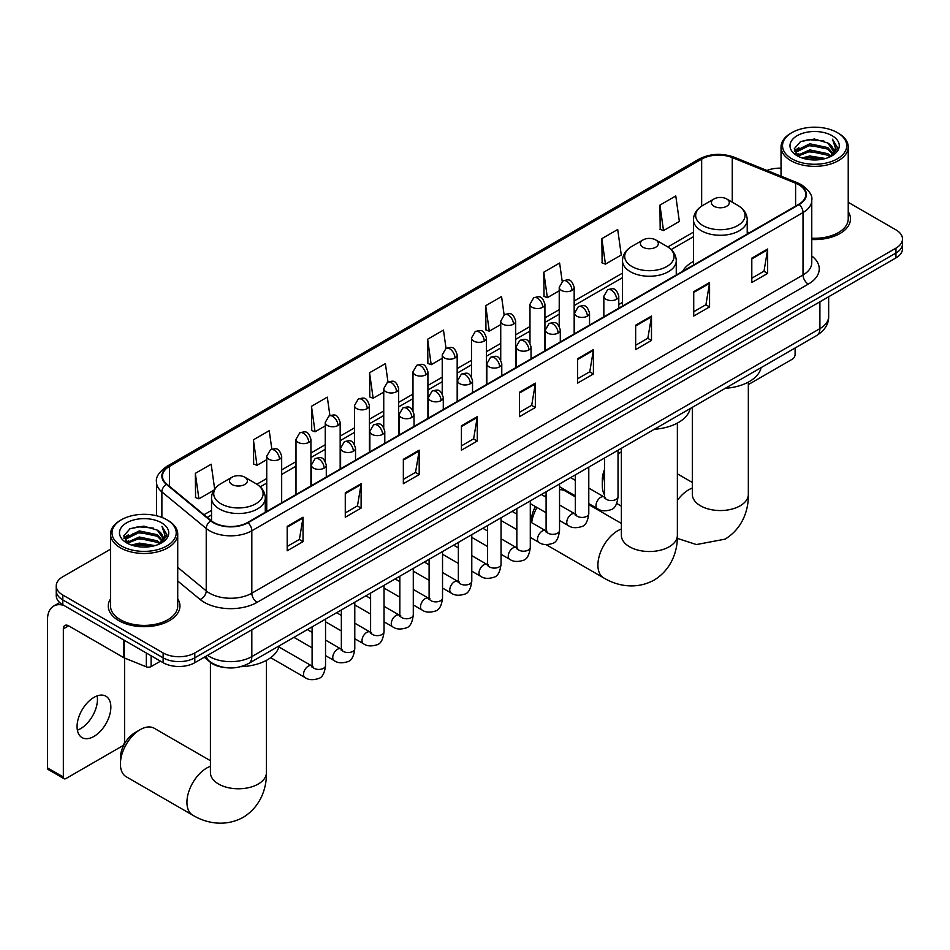 <?xml version="1.0" encoding="UTF-8"?>
<svg xmlns="http://www.w3.org/2000/svg" width="950" height="950" viewBox="0 0 950 950"><rect width="100%" height="100%" fill="white"/><g stroke="black" fill="none" stroke-linecap="round" stroke-linejoin="round"><path stroke-width="1.43" d="M622.499 302.409A39.568 22.847 0 0 0 618.783 304.689M693.464 261.44A39.568 22.847 0 0 0 682.587 271.344M224.426 667.482A22.396 12.932 180 0 1 210.247 662.197L204.25 657.246M110.521 549.207L62.807 576.745A22.396 12.932 0 0 0 56.252 585.889L56.252 595.638A22.396 12.932 0 0 0 62.807 604.794L163.127 662.708A22.396 12.932 0 0 0 194.797 662.708L895.945 257.901A22.396 12.932 0 0 0 902.5 248.757L902.5 243.889A22.396 12.932 0 0 1 895.945 253.033A22.396 12.932 0 0 0 902.5 243.889L902.5 239.008A22.396 12.932 0 0 0 895.945 229.864L848.231 202.314M56.252 585.889A22.396 12.932 0 0 0 62.807 595.033L163.127 652.947A22.396 12.932 0 0 0 194.797 652.947L194.797 657.828L895.945 253.033L194.797 657.828A22.396 12.932 0 0 1 163.127 657.828A22.396 12.932 0 0 0 194.797 657.828L194.797 662.708M62.807 595.033L62.807 599.913L163.127 657.828L62.807 599.913A22.396 12.932 0 0 1 56.252 590.769A22.396 12.932 0 0 0 62.807 599.913L62.807 604.794M110.521 598.809A35.839 20.686 0 0 0 108.276 606.005A35.839 20.686 0 0 0 118.774 620.635A35.839 20.686 0 0 0 157.831 625.124A35.839 20.686 0 0 0 179.954 606.005A35.839 20.686 0 0 0 177.721 598.809A35.839 20.686 0 0 1 179.954 606.005A35.839 20.686 0 0 1 157.831 625.124A35.839 20.686 0 0 1 118.774 620.635A35.839 20.686 0 0 1 108.276 606.005A35.839 20.686 0 0 1 110.521 598.809M798.796 184.751A23.893 13.799 180 0 1 805.79 194.501A23.893 13.799 180 0 1 798.796 204.262L247.594 522.488A23.893 13.799 180 0 1 211.138 520.648L166.773 484.072A23.893 13.799 180 0 1 162.45 476.164A23.893 13.799 180 0 1 169.456 466.402L701.658 159.137A23.893 13.799 180 0 1 732.26 157.593L795.601 183.208A23.893 13.799 180 0 1 798.796 184.751M799.211 184.502A24.486 14.143 0 0 0 795.946 182.922L732.592 157.308A24.486 14.143 0 0 0 701.231 158.899L169.029 466.165A24.486 14.143 0 0 0 166.286 484.262L210.639 520.837A24.486 14.143 0 0 0 248.021 522.726L799.211 204.499A24.486 14.143 0 0 0 799.211 184.502M287.197 526.383L287.197 550.774L303.038 541.631L303.038 517.239L287.197 526.383M287.197 546.452L299.392 539.41L302.967 518.059A5.973 3.444 -120 0 0 303.038 517.239M299.286 539.469L303.038 541.631M345.277 492.86L345.277 517.239L361.107 508.096L361.107 483.716L345.277 492.86M345.277 512.917L357.473 505.875L361.048 484.524A5.973 3.444 -120 0 0 361.107 483.716M357.366 505.934L361.107 508.096M403.346 459.325L403.346 483.716L419.188 474.572L419.188 450.181L403.346 459.325M403.346 479.394L415.542 472.34L419.128 450.989A5.973 3.444 -120 0 0 419.188 450.181M415.435 472.411L419.188 474.572M461.427 425.802L461.427 450.181L477.268 441.037L477.268 416.658L461.427 425.802M461.427 445.859L473.622 438.817L477.197 417.466A5.973 3.444 -120 0 0 477.268 416.658M473.516 438.876L477.268 441.037M751.806 258.151L751.806 282.53L767.648 273.386L767.648 249.007L751.806 258.151M751.806 278.207L764.002 271.166L767.576 249.814A5.973 3.444 -120 0 0 767.648 249.007M763.895 271.225L767.648 273.386M693.726 291.674L693.726 316.065L709.567 306.921L709.567 282.53L693.726 291.674M693.726 311.742L705.933 304.701L709.508 283.349A5.973 3.444 -120 0 0 709.567 282.53M705.826 304.76L709.567 306.921M635.657 325.209L635.657 349.6L651.486 340.456L651.486 316.065L635.657 325.209M635.657 345.266L647.852 338.224L651.427 316.872A5.973 3.444 -120 0 0 651.486 316.065M647.746 338.283L651.486 340.456M577.576 358.744L577.576 383.123L593.418 373.979L593.418 349.6L577.576 358.744M577.576 378.801L589.772 371.759L593.346 350.407A5.973 3.444 -120 0 0 593.418 349.6M589.665 371.818L593.418 373.979M519.496 392.267L519.496 416.658L535.337 407.514L535.337 383.123L519.496 392.267M519.496 412.324L531.703 405.282L535.278 383.931A5.973 3.444 -120 0 0 535.337 383.123M531.596 405.341L535.337 407.514M811.763 239.519A35.839 20.686 0 0 0 850.476 218.892A35.839 20.686 0 0 0 848.231 211.684A35.839 20.686 0 0 1 850.476 218.892A35.839 20.686 0 0 1 811.763 239.519M194.797 652.947L895.945 248.152A22.396 12.932 0 0 0 902.5 239.008M781.031 168.174A22.396 12.932 0 0 0 766.982 170.477M329.899 415.53L327.322 397.147L311.481 406.291L311.742 430.528M271.831 449.136L269.242 430.671L253.401 439.826L253.662 464.063M214.652 489.036L211.173 464.206L195.332 473.349L195.581 497.586M504.117 314.878L501.553 296.554L485.711 305.698L485.961 329.935M562.198 281.39L559.621 263.031L543.792 272.175L544.041 296.412M601.861 238.64L605.435 264.124L621.276 254.98L617.702 229.496L601.861 238.64L602.122 262.877M659.941 205.117L663.516 230.589L679.357 221.445L675.783 195.961L659.941 205.117L660.191 229.354M387.968 381.947L385.403 363.613L369.562 372.756L369.811 396.993M446.037 348.389L443.472 330.089L427.631 339.233L427.892 363.47M427.631 339.233L431.205 364.705L442.237 358.34M431.205 364.705L427.631 363.375M485.711 305.698L489.286 331.182L500.733 324.567M489.286 331.182L485.711 329.84M543.792 272.175L547.366 297.647L559.229 290.795M547.366 297.647L543.792 296.317M605.435 264.124L601.861 262.782M663.516 230.589L659.941 229.259M369.562 372.756L373.136 398.24L383.741 392.113M373.136 398.24L369.562 396.898M311.481 406.291L315.056 431.775L325.244 425.897M315.056 431.775L311.481 430.433M253.401 439.826L256.987 465.298L266.736 459.669M256.987 465.298L253.401 463.968M195.332 473.349L198.906 498.833L213.845 490.2M198.906 498.833L195.332 497.491M748.339 384.584L792.454 359.112A3.729 2.161 120 0 0 795.102 354.54L795.102 347.997M791.932 158.84A32.11 18.537 0 0 0 837.33 158.84A32.11 18.537 0 0 0 837.33 132.62L838.387 133.238A33.594 19.404 0 0 1 848.231 146.953A33.594 19.404 0 0 1 827.486 164.873A33.594 19.404 0 0 1 790.875 160.669A33.594 19.404 0 0 1 781.031 146.953A33.594 19.404 0 0 1 790.875 133.238L791.932 132.62A32.11 18.537 0 0 0 791.932 158.84M811.763 238.213A33.594 19.404 0 0 0 848.231 218.892L848.231 146.953M802.049 157.961L809.804 155.978L825.514 158.496M804.27 158.638L809.804 157.498L823.211 159.066M797.228 155.479L809.804 149.886L827.83 153.686L830.727 156.097M798 156.109L809.804 151.406L827.83 155.206L829.932 156.821M796.183 154.434L796.599 150.385L809.804 143.782L827.83 147.594L832.77 153.188M796.029 153.698L796.599 151.917L809.804 145.314L827.83 149.114L832.414 153.912M829.742 156.976A18.668 10.783 0 0 0 833.304 150.634A18.668 10.783 0 0 0 827.83 143.023L833.293 151.002M832.057 135.672A24.641 14.226 0 0 0 797.264 135.636A24.641 14.226 0 0 0 797.097 155.729A24.641 14.226 0 0 0 797.204 155.788A24.641 14.226 0 0 0 832.164 155.729A24.641 14.226 0 0 0 832.057 135.672M827.83 143.023L814.423 139.021L800.636 141.55L794.248 148.77L798.487 156.465M831.262 156.227L837.223 148.675L837.342 147.321L832.497 139.222L835.549 148.295L829.932 156.881M838.387 133.238L837.33 132.62A32.11 18.537 0 0 0 791.932 132.62M832.497 139.222L837.33 147.63M800.316 141.704L808.759 139.626L823.876 140.98M794.497 151.513L797.252 149.352M803.308 146.775L808.759 145.718L823.341 146.917M803.308 152.879L808.759 151.822L823.341 153.021M804.424 158.674L808.759 157.914L823.199 159.066M794.331 150.919L798.855 147.701M796.741 155.016L798.855 153.805M604.592 473.801A28.001 16.162 120 0 0 602.336 485.699L602.336 479.608A20.532 11.851 -60 0 1 604.592 469.324M621.383 451.844L618.034 453.779L621.383 451.844A28.001 16.162 120 0 0 618.034 454.278M602.336 485.699A28.001 16.162 120 0 0 604.592 494.997M714.008 206.269A8.966 5.178 0 0 0 726.679 206.269A8.966 5.178 0 0 0 726.679 198.954L737.794 205.378A24.688 14.262 0 0 1 737.794 225.542A24.688 14.262 0 0 1 702.881 225.542A24.688 14.262 0 0 1 702.881 205.378C696.801 208.988 693.654 213.786 693.464 219.771A26.885 15.521 0 0 0 701.326 230.743A26.885 15.521 0 0 0 730.621 234.104A26.885 15.521 0 0 0 747.222 219.771C747.021 213.786 743.874 208.988 737.794 205.378L726.679 198.954A8.966 5.178 0 0 0 714.008 198.954A8.966 5.178 0 0 0 714.008 206.269M725.278 388.312A41.064 23.714 0 0 0 761.104 367.626M531.383 522.5L531.383 520.576A20.532 11.851 -60 0 1 535.444 506.599M544.504 496.304A20.532 11.851 -60 0 1 545.894 495.425L545.894 495.425M546.096 496.078A28.001 16.162 120 0 0 545.324 496.779M536.987 507.49A28.001 16.162 120 0 0 531.656 522.666M643.043 247.237A8.966 5.178 0 0 0 655.714 247.237A8.966 5.178 0 0 0 655.714 239.922L666.841 246.347A24.688 14.262 0 0 1 666.841 266.511A24.688 14.262 0 0 1 631.916 266.499A24.688 14.262 0 0 1 631.916 246.347C625.836 249.957 622.701 254.754 622.499 260.739A26.885 15.521 0 0 0 630.373 271.712A26.885 15.521 0 0 0 659.668 275.072A26.885 15.521 0 0 0 676.258 260.739C676.056 254.754 672.921 249.957 666.841 246.347L655.714 239.922A8.966 5.178 0 0 0 643.043 239.922A8.966 5.178 0 0 0 643.043 247.237M654.312 429.281A41.064 23.714 0 0 0 690.151 408.595M575.344 496.862L565.179 490.984A28.001 16.162 120 0 0 559.538 489.689M120.413 763.943L120.413 757.839A20.532 11.851 -60 0 1 134.936 732.688L140.208 729.648A28.001 16.162 120 0 0 120.413 763.943A28.001 16.162 120 0 0 126.207 776.756L192.731 815.159A28.001 16.162 -60 0 1 188.444 792.727A28.001 16.162 -60 0 1 206.732 768.051A28.001 16.162 -60 0 1 210.413 766.329M232.073 484.512A8.966 5.178 0 0 0 244.744 484.512A8.966 5.178 0 0 0 244.744 477.185L255.871 483.609A24.688 14.262 0 0 1 255.871 503.773A24.688 14.262 0 0 1 220.946 503.773A24.688 14.262 0 0 1 220.946 483.609C214.866 487.219 211.731 492.017 211.529 498.002A26.885 15.521 0 0 0 219.402 508.974A26.885 15.521 0 0 0 248.698 512.347A26.885 15.521 0 0 0 265.288 498.002C265.098 492.017 261.951 487.219 255.871 483.609L244.744 477.185A8.966 5.178 0 0 0 232.073 477.185A8.966 5.178 0 0 0 232.073 484.512M240.766 666.686A41.064 23.714 0 0 0 279.181 645.857M210.413 760.701L154.209 728.258A28.001 16.162 120 0 0 140.208 729.648L134.936 732.688M97.149 695.899A23.893 13.799 -60 0 1 80.56 728.674A23.893 13.799 -60 0 1 77.366 730.17M93.955 736.416A23.893 13.799 120 0 0 109.571 715.35A23.893 13.799 120 0 0 105.913 696.207A23.893 13.799 120 0 0 93.955 697.395A23.893 13.799 120 0 0 78.351 718.449A23.893 13.799 120 0 0 82.009 737.592A23.893 13.799 120 0 0 93.955 736.416M151.109 655.773L151.109 666.591L160.479 661.176M63.923 605.435A29.866 17.242 -120 0 0 53.687 606.053A29.866 17.242 -120 0 0 47.5 619.721L47.5 767.873L63.341 777.017L63.341 628.864A7.469 4.311 60 0 1 64.885 625.456A7.469 4.311 60 0 1 68.614 625.824L123.821 657.697L123.821 640.015M63.341 777.017A3.729 2.161 120 0 0 64.113 778.727L48.272 769.571A3.729 2.161 -60 0 1 47.5 767.873M64.113 778.727A3.729 2.161 120 0 0 65.978 778.537L121.944 746.225A3.729 2.161 120 0 0 124.581 741.653L124.581 658.041M151.109 666.591A3.729 2.161 180 0 1 146.336 666.829L124.319 657.934A3.729 2.161 180 0 1 123.821 657.697M121.41 545.953A32.11 18.537 0 0 0 166.82 545.953A32.11 18.537 0 0 0 166.82 519.745L167.877 520.351A33.594 19.404 0 0 1 177.721 534.066A33.594 19.404 0 0 1 156.976 551.986A33.594 19.404 0 0 1 120.365 547.782A33.594 19.404 0 0 1 110.521 534.066A33.594 19.404 0 0 1 120.353 520.351L121.41 519.745A32.11 18.537 0 0 0 121.41 545.953M110.521 534.066L110.521 606.005A33.594 19.404 0 0 0 120.365 619.721A33.594 19.404 0 0 0 156.976 623.924A33.594 19.404 0 0 0 177.721 606.005L177.721 534.066M131.539 545.086L139.282 543.091L154.993 545.609M133.76 545.751L139.282 544.623L152.701 546.191M126.706 542.592L139.282 536.999L157.32 540.811L160.217 543.21M127.478 543.222L139.282 538.519L157.32 542.331L159.41 543.934M125.673 541.559L126.089 537.51L139.282 530.908L157.32 534.707L162.248 540.312M125.507 540.811L126.089 539.03L139.282 532.428L157.32 536.239L161.904 541.037M159.22 544.089A18.668 10.783 0 0 0 162.783 537.759A18.668 10.783 0 0 0 157.32 530.136L162.771 538.128M161.536 522.797A24.641 14.226 0 0 0 126.754 522.761A24.641 14.226 0 0 0 126.587 542.842A24.641 14.226 0 0 0 126.694 542.913A24.641 14.226 0 0 0 161.643 542.842A24.641 14.226 0 0 0 161.536 522.797M157.32 530.136L143.901 526.134L130.126 528.663L123.737 535.895L127.965 543.59M160.752 543.341L166.701 535.788L166.82 534.434L161.975 526.347L165.027 535.408L159.422 544.006M167.877 520.351L166.82 519.745A32.11 18.537 0 0 0 121.41 519.745M161.975 526.347L166.82 534.743M129.806 528.829L138.237 526.739L153.366 528.105M123.975 538.638L126.73 536.477M132.798 533.9L138.237 532.843L152.819 534.043M132.798 539.992L138.237 538.935L152.819 540.134M133.914 545.799L138.237 545.039L152.677 546.191M123.821 538.044L128.333 534.826M126.219 542.141L128.333 540.918M207.575 655.322A29.866 17.242 0 0 0 209.582 656.604A29.866 17.242 0 0 0 251.821 656.604L819.909 328.629A29.866 17.242 0 0 0 828.661 316.433C828.875 323.843 824.932 330.184 816.822 335.457L248.734 663.444A14.939 8.621 60 0 0 251.821 656.604L251.821 629.779M819.909 301.803L819.909 328.629A14.939 8.621 60 0 1 816.822 335.457M206.364 656.023A14.939 9.987 129.5 0 0 208.976 660.879L204.44 657.139M895.945 257.901L895.945 248.152M163.127 662.708L163.127 652.947M811.763 255.942A37.335 21.553 180 0 1 808.296 284.121L257.106 602.347A7.469 4.311 60 0 1 251.821 593.204L803.023 274.978A29.866 17.242 0 0 0 811.763 262.782L811.763 200.355A29.866 17.242 180 0 1 803.023 212.551A7.469 4.311 -120 0 0 799.211 204.499M257.106 602.347A37.335 21.553 180 0 1 204.309 602.347A37.335 21.553 180 0 1 200.118 599.474L177.721 580.996M210.639 520.837A7.469 4.999 129.5 0 0 206.233 528.473L206.233 590.9A29.866 17.242 0 0 0 209.582 593.204A29.866 17.242 0 0 0 251.821 593.204L251.821 530.777A29.866 17.242 180 0 1 206.233 528.473L161.88 491.898A29.866 17.242 180 0 1 156.477 482.006L156.477 515.743M811.763 200.355C812.761 195.688 809.329 190.487 801.467 184.739L797.549 182.839A7.469 3.491 112 0 0 795.946 182.922M797.549 182.839L734.196 157.225C721.834 152.855 710.089 153.484 698.974 159.137A7.469 4.311 60 0 1 701.231 158.899M169.029 466.165A7.469 4.311 -120 0 0 166.773 466.402C159.018 471.972 155.598 477.173 156.477 482.006M166.286 484.262A7.469 4.999 129.5 0 0 161.88 491.898L161.88 517.406M734.196 157.225A7.469 3.491 112 0 0 732.592 157.308M248.021 522.726A7.469 4.311 60 0 1 251.821 530.777L803.023 212.551L803.023 274.978A7.469 4.311 60 0 0 808.296 284.121M177.721 567.388L206.233 590.9A7.469 4.999 -50.5 0 1 200.118 599.474M169.456 466.402L169.456 486.281M795.601 183.208L795.601 206.102M732.26 157.593L732.26 202.172M749.372 232.797L747.222 231.919M701.658 159.137L701.658 206.126M693.464 232.156L667.838 246.953M622.499 273.125L574.168 301.019M559.229 309.641L544.92 317.906M529.981 326.527L515.672 334.804M500.733 343.425L486.424 351.69M471.485 360.311L457.176 368.576M442.237 377.197L427.916 385.463M412.989 394.084L398.668 402.349M383.741 410.97L369.419 419.235M354.492 427.856L340.171 436.121M325.244 444.742L310.923 453.008M295.996 461.629L281.675 469.894M266.736 478.515L256.868 484.215M211.529 510.387L203.977 514.746M519.496 393.039L535.278 383.931M577.576 359.516L593.346 350.407M635.657 325.981L651.427 316.872M693.726 292.457L709.508 283.349M751.806 258.923L767.576 249.814M461.427 426.574L477.197 417.466M403.346 460.097L419.128 450.989M345.277 493.632L361.048 484.524M287.197 527.167L302.967 518.059M748.339 382.126L748.339 494.392A28.001 16.162 180 0 1 740.133 505.816A28.001 16.162 180 0 1 700.542 505.816A28.001 16.162 180 0 1 692.336 494.392L692.408 495.484M677.374 500.401A28.001 16.162 -60 0 1 688.655 489.82A28.001 16.162 -60 0 1 692.336 488.086M677.374 423.082L677.374 535.349A28.001 16.162 180 0 1 669.18 546.784A28.001 16.162 180 0 1 629.577 546.784A28.001 16.162 180 0 1 621.383 535.349L621.443 536.453M677.374 535.349C677.754 549.409 672.529 568.824 654.099 580.106C635.123 590.437 615.695 585.247 603.701 577.897A28.001 16.162 -60 0 1 599.414 555.453A28.001 16.162 -60 0 1 617.702 530.777A28.001 16.162 -60 0 1 621.383 529.055M266.416 660.357L266.416 772.623A28.001 16.162 180 0 1 258.21 784.059A28.001 16.162 180 0 1 218.619 784.059A28.001 16.162 180 0 1 210.413 772.623L210.473 773.716M616.597 299.274A7.469 4.311 0 0 0 618.783 296.222C615.754 286.639 612.809 288.551 607.584 289.75A7.469 4.311 60 0 1 611.313 290.118A7.469 4.311 -120 0 1 616.597 299.274A7.469 4.311 0 0 1 606.029 299.274A7.469 4.311 0 0 1 603.844 296.222L607.584 289.75M588.786 503.619L597.396 508.582A6.721 3.883 -60 0 1 596.362 503.203A6.721 3.883 -60 0 1 600.756 497.277A6.721 3.883 -60 0 1 601.053 497.123A6.721 3.883 -60 0 1 604.117 496.945L588.786 488.098M604.984 497.622L604.378 498.121L604.592 496.672A6.721 3.883 -0 0 0 606.563 499.415A6.721 3.883 -0 0 0 615.754 499.581A6.721 3.883 -0 0 0 618.034 496.672C617.108 504.474 614.697 508.832 610.779 509.746C605.174 511.456 600.709 511.064 597.396 508.582M587.349 316.16A7.469 4.311 0 0 0 589.534 313.108C586.506 303.525 583.561 305.437 578.336 306.636A7.469 4.311 60 0 1 582.065 307.016A7.469 4.311 -120 0 1 587.349 316.16A7.469 4.311 0 0 1 576.781 316.16A7.469 4.311 0 0 1 574.596 313.108L578.336 306.636M559.538 520.505L568.148 525.469A6.721 3.883 -60 0 1 567.114 520.089A6.721 3.883 -60 0 1 571.508 514.164A6.721 3.883 -60 0 1 571.805 514.009A6.721 3.883 -60 0 1 574.869 513.831L559.538 504.984M575.724 514.508L575.13 515.007L575.344 513.558A6.721 3.883 -0 0 0 577.315 516.301A6.721 3.883 -0 0 0 586.506 516.467A6.721 3.883 -0 0 0 588.786 513.558C587.86 521.36 585.449 525.718 581.531 526.633C575.914 528.342 571.461 527.951 568.148 525.469M558.089 333.046A7.469 4.311 0 0 0 560.286 329.994C557.246 320.411 554.301 322.323 549.076 323.522A7.469 4.311 60 0 1 552.817 323.902A7.469 4.311 -120 0 1 558.089 333.046A7.469 4.311 0 0 1 547.533 333.046A7.469 4.311 0 0 1 545.347 329.994L549.076 323.522M530.29 537.391L538.899 542.367A6.721 3.883 -60 0 1 537.866 536.976A6.721 3.883 -60 0 1 542.26 531.05A6.721 3.883 -60 0 1 542.557 530.896A6.721 3.883 -60 0 1 545.621 530.717L530.29 521.871M546.476 531.394L545.882 531.893L546.096 530.444A6.721 3.883 -0 0 0 548.067 533.188A6.721 3.883 -0 0 0 557.258 533.354A6.721 3.883 -0 0 0 559.538 530.444C558.612 538.246 556.201 542.604 552.283 543.519C546.666 545.229 542.201 544.837 538.899 542.367M528.841 349.933A7.469 4.311 0 0 0 531.038 346.881C527.998 337.309 525.053 339.209 519.828 340.421A7.469 4.311 60 0 1 523.569 340.789A7.469 4.311 -120 0 1 528.841 349.933A7.469 4.311 0 0 1 518.284 349.933A7.469 4.311 0 0 1 516.099 346.881L519.828 340.421M501.042 554.278L509.651 559.253A6.721 3.883 -60 0 1 508.618 553.862A6.721 3.883 -60 0 1 513.012 547.936A6.721 3.883 -60 0 1 513.309 547.782A6.721 3.883 -60 0 1 516.361 547.604L501.042 538.757M517.227 548.281L516.634 548.779L516.847 547.331A6.721 3.883 -0 0 0 518.819 550.074A6.721 3.883 -0 0 0 528.01 550.24A6.721 3.883 -0 0 0 530.29 547.331C529.364 555.133 526.953 559.491 523.034 560.405C517.418 562.115 512.952 561.723 509.651 559.253M499.593 366.819A7.469 4.311 0 0 0 501.778 363.767C498.75 354.196 495.805 356.096 490.58 357.307A7.469 4.311 60 0 1 494.321 357.675A7.469 4.311 -120 0 1 499.593 366.819A7.469 4.311 0 0 1 489.036 366.819A7.469 4.311 0 0 1 486.851 363.767L490.58 357.307M471.782 571.164L480.403 576.139A6.721 3.883 -60 0 1 479.37 570.748A6.721 3.883 -60 0 1 483.752 564.834A6.721 3.883 -60 0 1 484.061 564.668A6.721 3.883 -60 0 1 487.113 564.49L471.782 555.643M487.979 565.179L487.386 565.666L487.599 564.217A6.721 3.883 -0 0 0 489.571 566.96A6.721 3.883 -0 0 0 498.762 567.126A6.721 3.883 -0 0 0 501.042 564.217C500.116 572.019 497.693 576.377 493.786 577.291C488.169 579.001 483.704 578.621 480.403 576.139M470.345 383.705A7.469 4.311 0 0 0 472.53 380.653C469.502 371.082 466.557 372.982 461.332 374.193A7.469 4.311 60 0 1 465.072 374.561A7.469 4.311 -120 0 1 470.345 383.705A7.469 4.311 0 0 1 459.788 383.705A7.469 4.311 0 0 1 457.603 380.653L461.332 374.193M442.534 588.05L451.143 593.026A6.721 3.883 -60 0 1 450.122 587.634A6.721 3.883 -60 0 1 454.504 581.721A6.721 3.883 -60 0 1 454.801 581.554A6.721 3.883 -60 0 1 457.864 581.388L442.534 572.529M458.731 582.065L458.137 582.552L458.351 581.103A6.721 3.883 -0 0 0 460.311 583.846A6.721 3.883 -0 0 0 469.514 584.013A6.721 3.883 -0 0 0 471.782 581.103C470.867 588.905 468.445 593.263 464.538 594.178C458.921 595.888 454.456 595.508 451.143 593.026M441.097 400.591A7.469 4.311 0 0 0 443.282 397.539C440.254 387.968 437.309 389.868 432.084 391.079A7.469 4.311 60 0 1 435.812 391.447A7.469 4.311 -120 0 1 441.097 400.591A7.469 4.311 0 0 1 430.54 400.591A7.469 4.311 0 0 1 428.355 397.539L432.084 391.079M413.286 604.936L421.895 609.912A6.721 3.883 -60 0 1 420.874 604.521A6.721 3.883 -60 0 1 425.256 598.607A6.721 3.883 -60 0 1 425.553 598.441A6.721 3.883 -60 0 1 428.616 598.274L413.286 589.416M429.483 598.951L428.878 599.438L429.103 597.989A6.721 3.883 -0 0 0 431.062 600.732A6.721 3.883 -0 0 0 440.266 600.899A6.721 3.883 -0 0 0 442.534 597.989C441.619 605.791 439.197 610.149 435.29 611.064C429.673 612.774 425.208 612.394 421.895 609.912M411.849 417.478A7.469 4.311 0 0 0 414.034 414.426C411.006 404.854 408.061 406.754 402.836 407.966A7.469 4.311 60 0 1 406.564 408.334A7.469 4.311 -120 0 1 411.849 417.478A7.469 4.311 0 0 1 401.292 417.478A7.469 4.311 0 0 1 399.107 414.426L402.836 407.966M384.037 621.822L392.647 626.798A6.721 3.883 -60 0 1 391.614 621.407A6.721 3.883 -60 0 1 396.008 615.493A6.721 3.883 -60 0 1 396.304 615.327A6.721 3.883 -60 0 1 399.368 615.161L384.037 606.302M400.235 615.837L399.629 616.336L399.843 614.876A6.721 3.883 -0 0 0 401.814 617.619A6.721 3.883 -0 0 0 411.017 617.785A6.721 3.883 -0 0 0 413.286 614.876C412.371 622.678 409.949 627.036 406.042 627.95C400.425 629.66 395.96 629.28 392.647 626.798M382.601 434.364A7.469 4.311 0 0 0 384.786 431.312C381.758 421.741 378.812 423.641 373.588 424.852A7.469 4.311 60 0 1 377.316 425.22A7.469 4.311 -120 0 1 382.601 434.364A7.469 4.311 0 0 1 372.044 434.364A7.469 4.311 0 0 1 369.859 431.312L373.588 424.852M354.789 638.709L363.399 643.684A6.721 3.883 -60 0 1 362.366 638.293A6.721 3.883 -60 0 1 366.759 632.379A6.721 3.883 -60 0 1 367.056 632.213A6.721 3.883 -60 0 1 370.12 632.047L354.789 623.188M370.987 632.724L370.381 633.222L370.595 631.762A6.721 3.883 -0 0 0 372.566 634.505A6.721 3.883 -0 0 0 381.769 634.671A6.721 3.883 -0 0 0 384.037 631.762C383.123 639.576 380.701 643.934 376.794 644.848C371.177 646.546 366.712 646.166 363.399 643.684M353.353 451.25A7.469 4.311 0 0 0 355.537 448.198C352.509 438.627 349.564 440.527 344.339 441.738A7.469 4.311 60 0 1 348.068 442.106A7.469 4.311 -120 0 1 353.353 451.25A7.469 4.311 0 0 1 342.796 451.25A7.469 4.311 0 0 1 340.599 448.198L344.339 441.738M325.541 655.595L334.151 660.571A6.721 3.883 -60 0 1 333.117 655.179A6.721 3.883 -60 0 1 337.511 649.266A6.721 3.883 -60 0 1 337.808 649.099A6.721 3.883 -60 0 1 340.872 648.933L325.541 640.074M341.739 649.61L341.133 650.109L341.347 648.648A6.721 3.883 -0 0 0 343.318 651.391A6.721 3.883 -0 0 0 352.509 651.569A6.721 3.883 -0 0 0 354.789 648.648C353.863 656.462 351.452 660.82 347.546 661.734C341.929 663.432 337.464 663.053 334.151 660.571M324.104 468.136A7.469 4.311 0 0 0 326.289 465.084C323.261 455.513 320.316 457.425 315.091 458.624A7.469 4.311 60 0 1 318.82 458.992A7.469 4.311 -120 0 1 324.104 468.136A7.469 4.311 0 0 1 313.536 468.136A7.469 4.311 0 0 1 311.351 465.084L315.091 458.624M270.667 657.685L304.902 677.457A6.721 3.883 -60 0 1 303.869 672.078A6.721 3.883 -60 0 1 308.263 666.152A6.721 3.883 -60 0 1 308.56 665.986A6.721 3.883 -60 0 1 311.624 665.819L278.908 646.938M312.491 666.496L311.885 666.995L312.099 665.534A6.721 3.883 -0 0 0 314.07 668.289A6.721 3.883 -0 0 0 323.261 668.456A6.721 3.883 -0 0 0 325.541 665.534C324.615 673.348 322.204 677.706 318.286 678.621C312.681 680.319 308.216 679.939 304.902 677.457M571.983 290.403A7.469 4.311 0 0 0 574.168 287.351C571.14 277.768 568.195 279.68 562.97 280.879A7.469 4.311 60 0 1 566.699 281.259A7.469 4.311 -120 0 1 571.983 290.403A7.469 4.311 0 0 1 561.426 290.403A7.469 4.311 0 0 1 559.229 287.351L562.97 280.879M542.735 307.289A7.469 4.311 0 0 0 544.92 304.238C541.892 294.654 538.947 296.566 533.722 297.766A7.469 4.311 60 0 1 537.451 298.146A7.469 4.311 -120 0 1 542.735 307.289A7.469 4.311 0 0 1 532.166 307.289A7.469 4.311 0 0 1 529.981 304.238L533.722 297.766M513.487 324.176A7.469 4.311 0 0 0 515.672 321.124C512.644 311.553 509.699 313.452 504.474 314.652A7.469 4.311 60 0 1 508.202 315.032A7.469 4.311 -120 0 1 513.487 324.176A7.469 4.311 0 0 1 502.918 324.176A7.469 4.311 0 0 1 500.733 321.124L504.474 314.652M484.227 341.062A7.469 4.311 0 0 0 486.424 338.01C483.384 328.439 480.439 330.339 475.214 331.55A7.469 4.311 60 0 1 478.954 331.918A7.469 4.311 -120 0 1 484.227 341.062A7.469 4.311 0 0 1 473.67 341.062A7.469 4.311 0 0 1 471.485 338.01L475.214 331.55M454.979 357.948A7.469 4.311 0 0 0 457.176 354.896C454.136 345.325 451.191 347.225 445.966 348.436A7.469 4.311 60 0 1 449.706 348.804A7.469 4.311 -120 0 1 454.979 357.948A7.469 4.311 0 0 1 444.422 357.948A7.469 4.311 0 0 1 442.237 354.896L445.966 348.436M425.731 374.834A7.469 4.311 0 0 0 427.916 371.782C424.887 362.211 421.942 364.111 416.718 365.322A7.469 4.311 60 0 1 420.458 365.691A7.469 4.311 -120 0 1 425.731 374.834A7.469 4.311 0 0 1 415.174 374.834A7.469 4.311 0 0 1 412.989 371.782L416.718 365.322M396.483 391.721A7.469 4.311 0 0 0 398.668 388.669C395.639 379.098 392.694 380.997 387.469 382.209A7.469 4.311 60 0 1 391.21 382.577A7.469 4.311 -120 0 1 396.483 391.721A7.469 4.311 0 0 1 385.926 391.721A7.469 4.311 0 0 1 383.741 388.669L387.469 382.209M367.234 408.607A7.469 4.311 0 0 0 369.419 405.555C366.391 395.984 363.446 397.884 358.221 399.095A7.469 4.311 60 0 1 361.95 399.463A7.469 4.311 -120 0 1 367.234 408.607A7.469 4.311 0 0 1 356.678 408.607A7.469 4.311 0 0 1 354.492 405.555L358.221 399.095M337.986 425.493A7.469 4.311 0 0 0 340.171 422.441C337.143 412.87 334.198 414.77 328.973 415.981A7.469 4.311 60 0 1 332.702 416.349A7.469 4.311 -120 0 1 337.986 425.493A7.469 4.311 0 0 1 327.429 425.493A7.469 4.311 0 0 1 325.244 422.441L328.973 415.981M308.738 442.379A7.469 4.311 0 0 0 310.923 439.327C307.895 429.756 304.95 431.668 299.725 432.867A7.469 4.311 60 0 1 303.454 433.236A7.469 4.311 -120 0 1 308.738 442.379A7.469 4.311 0 0 1 298.181 442.379A7.469 4.311 0 0 1 295.996 439.327L299.725 432.867M279.49 459.266A7.469 4.311 0 0 0 281.675 456.214C278.647 446.642 275.702 448.554 270.477 449.754A7.469 4.311 60 0 1 274.206 450.122A7.469 4.311 -120 0 1 279.49 459.266A7.469 4.311 0 0 1 268.933 459.266A7.469 4.311 0 0 1 266.736 456.214L270.477 449.754M63.341 628.864L68.614 625.824M124.319 640.3L124.319 657.934M146.336 666.829L146.336 653.006M248.734 663.444C236.716 669.477 224.699 669.477 212.681 663.444L208.976 660.879M828.661 316.433L828.661 296.744M698.974 159.137L166.773 466.402M693.464 236.692L671.175 249.565M622.499 277.661L574.168 305.567M559.229 314.189L544.92 322.454M529.981 331.075L515.672 339.34M500.733 347.961L486.424 356.226M471.485 364.848L457.176 373.113M442.237 381.734L427.916 389.999M412.989 398.62L398.668 406.897M383.741 415.518L369.419 423.783M354.492 432.404L340.171 440.669M325.244 449.291L310.923 457.556M295.996 466.177L281.675 474.442M266.736 483.063L260.205 486.827M211.529 514.936L207.219 517.418M795.969 154.173L795.969 152.938M781.031 176.166L781.031 146.953M748.339 494.392C748.719 508.452 743.494 527.867 725.064 539.149L696.409 544.564L677.314 538.377M621.383 506.16L616.716 503.464M747.222 234.033L747.222 219.771M693.464 265.074L693.464 219.771M714.008 198.954L702.881 205.378M692.336 482.469L677.374 473.836M692.336 407.324L692.336 494.392M603.701 577.897L546.167 544.671M676.258 275.001L676.258 260.739M622.499 306.043L622.499 260.739M643.043 239.922L631.916 246.347M621.383 523.438L588.786 504.616M621.383 448.293L621.383 535.349M266.416 772.623C266.784 786.683 261.559 806.099 243.129 817.38C224.152 827.699 204.725 822.522 192.731 815.159M265.288 512.276L265.288 498.002M211.529 520.968L211.529 498.002M232.073 477.185L220.946 483.609M210.413 662.328L210.413 772.623M605.482 497.491L604.117 496.945M618.034 450.229L618.034 496.672M618.783 308.192L618.783 296.222M575.344 495.853L559.538 486.733M604.592 457.983L604.592 496.672M603.844 316.813L603.844 296.222M575.344 480.344L570.617 477.601M576.234 514.378L574.869 513.831M588.786 467.115L588.786 513.558M589.534 325.078L589.534 313.108M546.096 512.739L530.29 503.619M575.344 474.869L575.344 513.558M574.596 333.699L574.596 313.108M546.096 497.23L541.369 494.499M546.974 531.264L545.621 530.717M559.538 484.001L559.538 530.444M560.286 341.964L560.286 329.994M516.847 529.625L501.042 520.505M546.096 491.756L546.096 530.444M545.347 350.586L545.347 329.994M516.847 514.116L512.109 511.385M517.726 548.15L516.361 547.604M530.29 500.887L530.29 547.331M531.038 358.851L531.038 346.881M487.599 546.523L471.782 537.391M516.847 508.654L516.847 547.331M516.099 367.472L516.099 346.881M487.599 531.003L482.861 528.271M488.478 565.036L487.113 564.49M501.042 517.774L501.042 564.217M501.778 375.737L501.778 363.767M458.351 563.409L442.534 554.278M487.599 525.54L487.599 564.217M486.851 384.358L486.851 363.767M458.351 547.889L453.613 545.158M459.23 581.923L457.864 581.388M471.782 534.66L471.782 581.103M472.53 392.623L472.53 380.653M429.103 580.296L413.286 571.164M458.351 542.426L458.351 581.103M457.603 401.244L457.603 380.653M429.103 564.775L424.365 562.044M429.982 598.809L428.616 598.274M442.534 551.546L442.534 597.989M443.282 409.509L443.282 397.539M399.843 597.182L384.037 588.05M429.103 559.312L429.103 597.989M428.355 418.131L428.355 397.539M399.843 581.661L395.117 578.93M400.734 615.695L399.368 615.161M413.286 568.433L413.286 614.876M414.034 426.396L414.034 414.426M370.595 614.068L354.789 604.936M399.843 576.199L399.843 614.876M399.107 435.017L399.107 414.426M370.595 598.548L365.869 595.816M371.486 632.581L370.12 632.047M384.037 585.319L384.037 631.762M384.786 443.282L384.786 431.312M341.347 630.954L325.541 621.822M370.595 593.085L370.595 631.762M369.859 451.903L369.859 431.312M341.347 615.434L336.621 612.703M342.238 649.467L340.872 648.933M354.789 602.205L354.789 648.648M355.537 460.168L355.537 448.198M312.099 647.841L293.93 637.343M341.347 609.971L341.347 648.648M340.599 468.789L340.599 448.198M312.099 632.32L307.372 629.589M312.989 666.354L311.624 665.819M325.541 619.091L325.541 665.534M326.289 477.054L326.289 465.084M312.099 626.857L312.099 665.534M311.351 485.676L311.351 465.084M574.168 333.949L574.168 287.351M559.229 326.183L559.229 287.351M544.92 350.835L544.92 304.238M529.981 343.069L529.981 304.238M515.672 367.721L515.672 321.124M500.733 359.955L500.733 321.124M486.424 384.608L486.424 338.01M471.485 376.841L471.485 338.01M457.176 401.494L457.176 354.896M442.237 393.728L442.237 354.896M427.916 418.38L427.916 371.782M412.989 410.614L412.989 371.782M398.668 435.266L398.668 388.669M383.741 427.5L383.741 388.669M369.419 452.152L369.419 405.555M354.492 444.386L354.492 405.555M340.171 469.039L340.171 422.441M325.244 461.272L325.244 422.441M310.923 485.925L310.923 439.327M295.996 494.546L295.996 439.327M281.675 502.811L281.675 456.214M266.736 511.433L266.736 456.214M53.687 606.053L59.731 602.561M125.448 541.298L125.448 540.051"/></g></svg>
